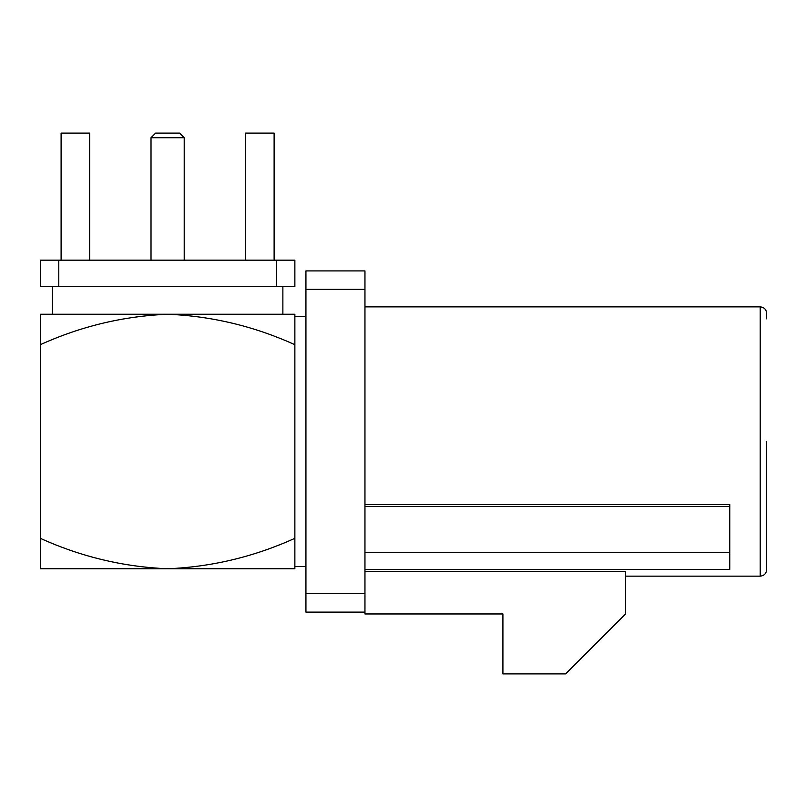 <?xml version="1.0" encoding="UTF-8"?>
<svg xmlns="http://www.w3.org/2000/svg" width="807" height="807" viewBox="0 0 807 807"><rect width="100%" height="100%" fill="white"/><g stroke="black" fill="none" stroke-linecap="round" stroke-linejoin="round"><path stroke-width="1.21" d="M364.956 612.11L305.934 612.11L305.934 593.67L364.956 593.67L364.956 613.956L502.912 613.956L502.912 673.895L565.616 673.895L625.556 613.956L625.556 571.376L364.956 571.376M364.956 569.369L729.76 569.369L729.76 552.543L364.956 552.543M364.956 504.476L729.76 504.476L729.76 552.543M364.956 506.433L729.76 506.433M364.956 270.91L364.956 289.35L305.934 289.35L305.934 270.91L364.956 270.91M364.956 593.67L364.956 289.35M305.934 593.67L305.934 289.35M58.79 260.167L58.79 286.586L40.35 286.586L40.35 260.167L294.868 260.167L294.868 286.586L276.428 286.586L276.428 260.167M305.934 566.464L294.868 566.464L294.868 316.556L305.934 316.556M40.35 344.68C80.922 326.28 123.34 316.132 167.604 314.246C211.616 316.082 254.034 326.22 294.868 344.68L294.868 314.246L40.35 314.246L40.35 568.764L167.604 568.764C123.34 566.887 80.922 556.739 40.35 538.33M294.868 538.33C254.034 556.8 211.616 566.938 167.604 568.764L294.868 568.764L294.868 538.33M282.874 286.586L282.874 314.246M58.79 286.586L276.428 286.586M274.118 260.167L274.118 133.105L245.53 133.105L245.53 260.167M89.688 260.167L89.688 133.105L61.1 133.105L61.1 260.167M151.01 137.715L155.62 133.105L179.598 133.105L184.208 137.715L151.01 137.715L151.01 260.167M184.208 137.715L184.208 260.167M625.556 576.148L760.194 576.148L760.194 306.872C764.078 307.215 766.236 309.374 766.65 313.328L766.65 318.866M766.65 441.51L766.65 569.692C766.236 573.646 764.078 575.794 760.194 576.148M364.956 306.872L760.194 306.872M52.334 286.586L52.334 314.246"/></g></svg>
